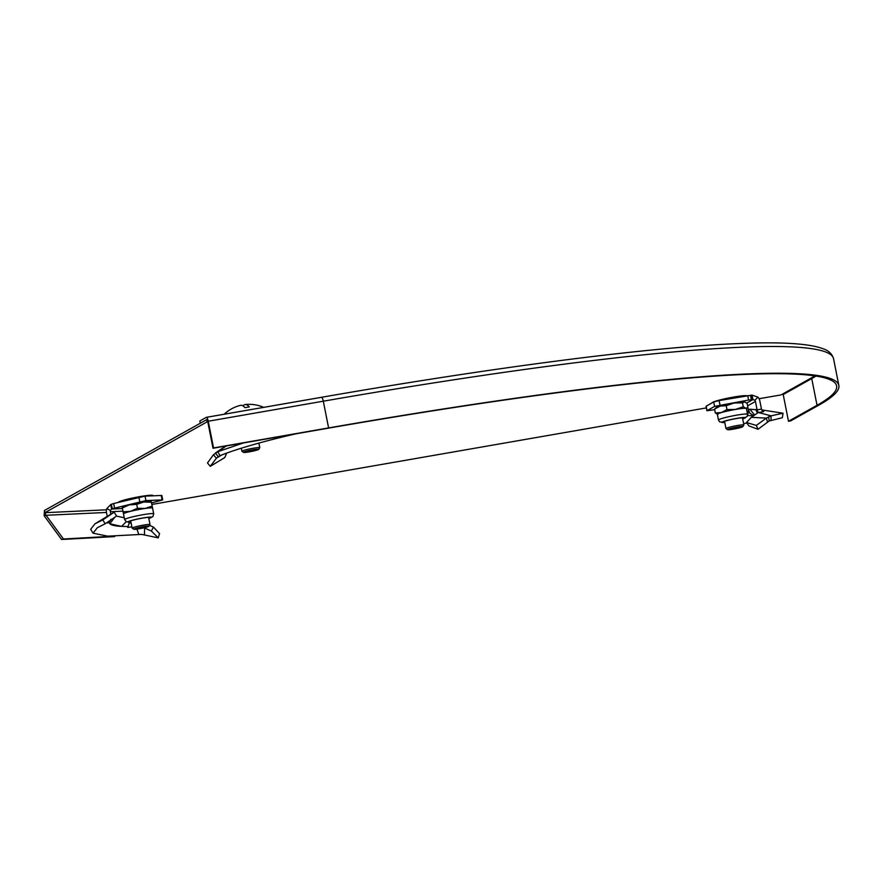 <?xml version="1.0" encoding="UTF-8"?>
<svg xmlns="http://www.w3.org/2000/svg" width="883" height="883" viewBox="0 0 883 883"><rect width="100%" height="100%" fill="white"/><g stroke="black" fill="none" stroke-linecap="round" stroke-linejoin="round"><path stroke-width="1.32" d="M114.79 536.113L63.477 539.005L46.071 515.286L44.15 515.76L61.567 539.491L63.477 539.005M114.635 536.61L61.567 539.491M106.479 509.811L44.901 512.692L44.459 510.473L206.843 419.58L200.275 423.211L199.834 420.981L206.291 417.372A4.558 1.17 -99.9 0 1 206.39 417.328A4.558 1.17 -99.9 0 1 208.256 421.224L213.543 447.957L213.013 448.255L207.715 421.522A2.285 0.585 -99.9 0 0 206.788 419.58A2.285 0.585 -99.9 0 0 206.732 419.602L207.174 421.82L207.759 421.721M814.755 375.882A680.473 59.04 -11.2 0 1 809.568 378.939L781.036 394.911L759.082 398.73M706.356 407.913L151.865 504.458M106.468 512.449L46.071 515.286L44.901 512.692L207.174 421.82M44.459 510.473L44.15 515.76M243.565 452.383L241.964 451.323A9.117 0.795 -11.2 0 1 241.92 451.257A9.117 0.795 -11.2 0 1 253.013 448.277A9.117 0.795 -11.2 0 1 259.801 447.714A9.117 0.795 -11.2 0 1 259.779 447.791L258.708 449.381A7.748 0.673 168.8 0 0 252.957 449.8A7.748 0.673 168.8 0 0 243.565 452.383A7.748 0.673 168.8 0 0 249.293 451.853A7.748 0.673 168.8 0 0 258.708 449.381M224.139 414.248A36.479 36.479 0 0 1 240.573 405.341A36.402 9.327 -99.9 0 1 244.922 407.67A17.66 1.534 -11.2 0 1 247.13 407.273A17.66 1.534 -11.2 0 1 249.271 406.92A36.402 9.327 80.1 0 0 245.22 404.535A36.402 9.327 80.1 0 0 243.068 405.948M226.313 445.937L217.825 451.688L219.944 455.694L216.39 458.189L221.666 455.01M226.699 453.111L224.812 457.537L210.286 466.334L216.39 458.189L213.421 454.789L207.483 462.957L210.286 466.334M243.322 442.979L217.825 451.688L213.421 454.789M218.178 456.632L215.386 453.023L225.75 446.036M219.944 455.694C247.03 444.591 298.631 433.145 297.207 433.597M144.459 534.789L144.591 528.012L151.379 531.047L158.245 537.857L141.71 534.392L107.759 536.169L93.035 533.189L97.373 527.681L105.088 523.84L102.892 519.866L114.205 512.173L116.545 516.08L105.088 523.84M93.035 533.189L90.673 529.281L95.022 523.785L114.205 512.173M131.876 526.853L127.792 527.449L127.505 526.533L121.6 526.389C115.353 526.091 111.413 525.219 109.779 523.762L109.194 522.294L107.605 523.034L110.287 520.308M109.194 522.294L109.956 520.694M110.938 519.292L110.154 521.058M106.755 508.696L110.419 510.396L111.611 509.027L110.728 504.579L106.755 508.696A6.843 5.894 -92.7 0 0 106.512 512.692L107.229 516.334M110.817 514.116L110.342 511.732L122.947 511.136M110.419 510.396A2.285 1.965 -92.7 0 0 110.342 511.732M110.728 504.579L111.379 504.314L112.262 508.774L111.611 509.027L122.428 508.52M111.379 504.314L112.262 508.774M112.516 508.63L145.916 500.584L162.715 499.899L151.556 502.935M111.633 504.171L113.664 503.531L114.547 507.979M162.715 499.899L161.832 495.451L145.033 496.136L113.664 503.531M127.571 526.456L127.792 527.449L129.426 522.151M131.092 522.846L129.216 523.244M144.779 527.637L144.095 527.802M149.525 525.374L153.454 527.063L151.379 531.047M153.454 527.063L159.569 533.652L158.245 537.857M95.022 523.785L102.892 519.866M136.942 529.127L138.786 534.447M114.768 517.283L109.779 523.762L121.6 526.389L126.214 521.71M124.282 517.791L116.512 516.091M122.218 507.416L122.318 507.979L129.249 504.888L136.699 504.37L137.461 508.244L130.529 511.345A14.812 1.28 -11.2 0 0 123.499 513.873L123.09 511.853L130.529 511.345A14.812 1.28 -11.2 0 1 145.066 508.465A14.812 1.28 -11.2 0 1 152.571 508.111L153.708 513.851A14.812 1.28 168.8 0 0 146.214 514.193A14.812 1.28 168.8 0 0 131.666 517.074A14.812 1.28 168.8 0 0 124.635 519.601L126.479 521.842L130.927 522.041A11.887 1.026 168.8 0 1 133.719 519.877A11.887 1.026 168.8 0 1 148.532 517.173A11.887 1.026 168.8 0 1 148.808 518.464M148.774 518.299A10.751 0.927 168.8 0 0 150.276 517.504A10.751 0.927 168.8 0 0 144.845 517.758A10.751 0.927 168.8 0 0 134.293 519.844A10.751 0.927 168.8 0 0 129.194 521.676A10.751 0.927 168.8 0 0 130.894 521.842M137.461 508.244L145.066 508.465L152.163 506.091L152.571 508.111M136.699 504.37L143.786 502.008L151.39 502.217L152.163 506.091M151.291 501.654L152.472 507.548M122.318 507.979L123.09 511.853M151.269 501.555L151.092 501.5A14.812 1.28 168.8 0 0 143.786 502.008A14.812 1.28 168.8 0 0 129.249 504.888A14.812 1.28 168.8 0 0 122.351 507.184L122.196 507.317M133.786 529.259L132.185 528.2A9.117 0.795 -11.2 0 1 132.13 528.133A9.117 0.795 -11.2 0 1 138.609 526.069A9.117 0.795 -11.2 0 1 148.741 524.447A9.117 0.795 -11.2 0 1 150.022 524.59A9.117 0.795 -11.2 0 1 150 524.668L148.929 526.257A7.748 0.673 168.8 0 0 147.858 526.069A7.748 0.673 168.8 0 0 138.929 527.526A7.748 0.673 168.8 0 0 133.786 529.259A7.748 0.673 168.8 0 0 134.834 529.336A7.748 0.673 168.8 0 0 143.123 528.012A7.748 0.673 168.8 0 0 148.929 526.257M727.625 429.679L726.025 428.619A9.117 0.795 -11.2 0 1 725.981 428.553A9.117 0.795 -11.2 0 1 726.245 428.299A9.117 0.795 -11.2 0 1 735.936 425.783A9.117 0.795 -11.2 0 1 743.872 425.021A9.117 0.795 -11.2 0 1 743.85 425.087L742.78 426.677A7.748 0.673 168.8 0 0 736.378 427.217A7.748 0.673 168.8 0 0 727.813 429.414A7.748 0.673 168.8 0 0 727.625 429.679A7.748 0.673 168.8 0 0 734.667 428.906A7.748 0.673 168.8 0 0 742.57 426.842A7.748 0.673 168.8 0 0 742.78 426.677M751.278 417.35L758.331 412.527L771.08 415.827L766.389 418.101L751.278 417.35L746.51 422.504L748.85 425.871L758 429.293L769.17 420.981L782.349 417.714L783.044 413.2L761.863 409.933M758.331 412.527L763.044 411.754M748.596 411.268L746.985 411.39M748.508 411.257L747.515 415.617M753.475 415.12L752.824 415.165L753.376 415.761L748.044 415.573M752.824 415.165L749.81 413.178L747.691 407.538M706.919 410.738L706.036 406.279L713.707 401.931L714.59 406.39L706.919 410.738L714.689 409.69M714.59 406.39L748.596 400.043L752.945 399.569L754.833 400.286A2.285 2.196 60.8 0 1 755.451 401.467L757.117 409.867L749.866 409.182L748.133 409.8M713.707 401.931L719.126 400.573L719.998 405.032M746.742 403.034L752.945 399.569L752.062 395.109L719.126 400.573M752.062 395.109L757.934 397.162L754.833 400.286M757.934 397.162A6.843 6.578 60.8 0 1 759.799 400.716L761.466 409.116L757.117 409.867L758.188 412.56M763.729 411.588L762.084 410.551M762.305 410.518L763.122 410.507L763.177 411.301L761.466 409.116M746.51 422.504L756.312 425.429L758 429.293M767.493 422.096L766.389 418.101L756.312 425.429M783.044 413.2L771.08 415.827L771.014 420.297M746.919 423.1L743.574 423.52M757.305 412.858L755.716 409.414M754.214 414.524L749.866 409.182M742.504 402.869L744.568 401.853A14.812 1.28 168.8 0 0 734.104 403.001L742.504 402.869L743.276 406.743L735.384 409.458A14.812 1.28 168.8 0 0 721.411 412.56L726.974 409.58L726.212 405.705L720.131 406.103A14.812 1.28 168.8 0 0 716.201 407.615L714.568 409.083L715.329 412.957L721.411 412.56A14.812 1.28 -11.2 0 0 717.349 414.293L718.486 420.021L719.678 421.897L724.777 422.46A11.887 1.026 168.8 0 1 723.641 421.423A11.887 1.026 168.8 0 1 736.389 418.443A11.887 1.026 168.8 0 1 742.658 418.895M742.625 418.73A10.751 0.927 168.8 0 0 744.126 417.924A10.751 0.927 168.8 0 0 736.124 418.597A10.751 0.927 168.8 0 0 723.045 422.107A10.751 0.927 168.8 0 0 724.733 422.273M717.912 414.524L715.329 412.957M714.568 409.083L720.131 406.103A14.812 1.28 168.8 0 1 734.104 403.001L726.212 405.705M743.276 406.743L745.848 408.31A14.812 1.28 -11.2 0 0 735.384 409.458L726.974 409.58M742.658 418.917L747.161 416.456L747.548 414.27L746.422 408.542A14.812 1.28 -11.2 0 0 745.848 408.31L747.923 407.284L746.433 408.63M744.976 401.931A14.812 1.28 168.8 0 0 744.932 401.92A14.812 1.28 168.8 0 0 744.568 401.853L747.15 403.41L747.923 407.284M838.85 385.441A685.031 59.437 168.8 0 0 328.597 427.924L323.31 401.191A4.558 1.17 -99.9 0 0 321.445 397.306C495.054 367.008 649.027 347.151 738.464 343.575C781.135 341.71 809.49 343.487 823.519 348.906C828.74 350.672 832.084 353.94 833.552 358.708L838.85 385.441A685.031 59.437 168.8 0 1 819.203 404.922L790.671 420.893L788.497 421.268L783.21 394.535A2.285 2.196 60.8 0 0 782.956 393.84M788.497 421.268L817.029 405.297A682.758 59.238 168.8 0 0 836.609 385.882A682.758 59.238 168.8 0 0 328.068 428.222L213.013 448.255M328.597 427.924L213.543 447.957M138.896 497.195L139.779 501.654M145.033 496.136L145.916 500.584M161.192 495.374L162.075 499.833M153.013 495.76L152.98 495.529A17.671 1.534 168.8 0 0 144.05 495.948A17.671 1.534 168.8 0 0 126.71 499.381A17.671 1.534 168.8 0 0 118.322 502.361M746.632 395.783A17.671 1.534 168.8 0 0 733.674 397.052A17.671 1.534 168.8 0 0 712.162 402.791M706.168 406.147L707.051 410.606M747.713 395.595L748.596 400.043M750.473 395.231L751.356 399.69M751.003 395.209L751.886 399.668M768.629 416.699L769.17 420.981M747.636 405.849L755.451 401.467M747.548 414.27A14.812 1.28 168.8 0 0 736.51 415.187A14.812 1.28 168.8 0 0 718.486 420.021M817.029 405.297L811.731 378.564A682.758 59.238 168.8 0 0 816.002 376.07M783.21 394.535L811.731 378.564A2.285 2.196 60.8 0 0 811.466 377.858M206.39 417.328L321.445 397.306A4.558 1.17 -99.9 0 0 321.346 397.339L206.501 417.328M833.552 358.708A685.031 59.437 168.8 0 0 323.31 401.191L208.256 421.224M241.92 451.257L241.313 448.222M263.697 407.361A36.479 36.479 0 0 0 245.22 404.535M259.801 447.714L258.885 443.067M153.708 513.851L152.858 516.621L148.819 518.498M123.499 513.873L124.635 519.601M150.022 524.59L148.587 517.339M132.13 528.133L130.695 520.882M743.872 425.021L742.437 417.758M725.981 428.553L724.546 421.301"/></g></svg>
